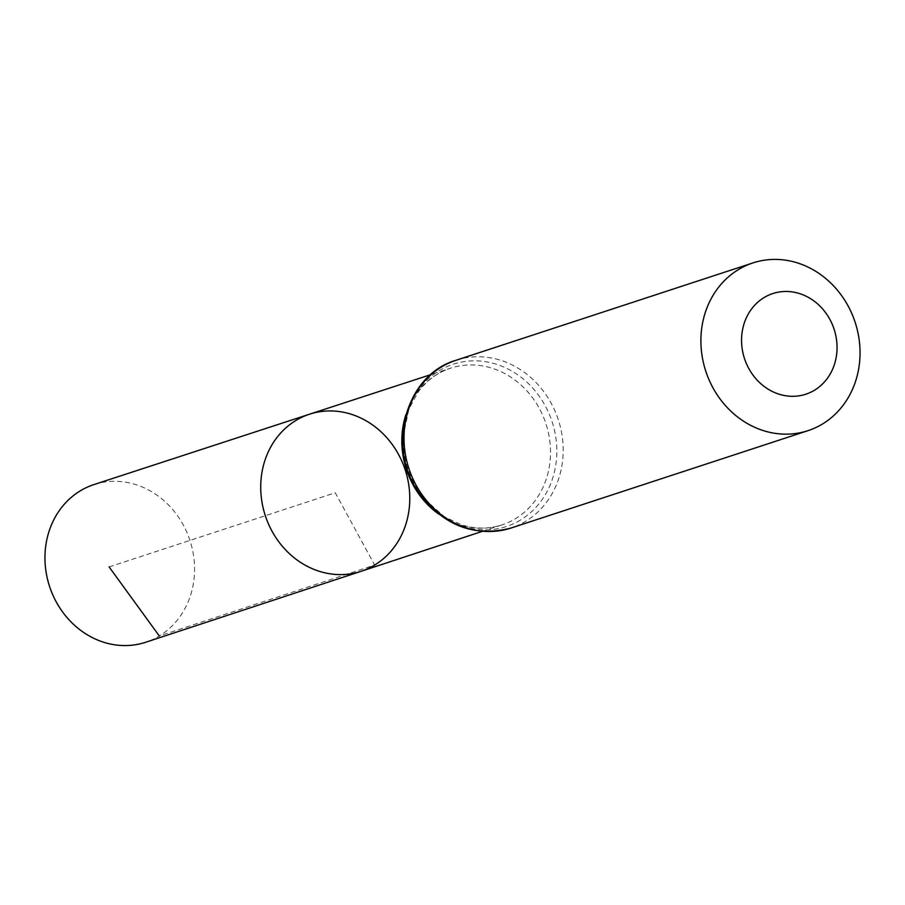 <?xml version="1.0" encoding="UTF-8"?>
<svg xmlns="http://www.w3.org/2000/svg" width="905" height="905" viewBox="0 0 905 905"><rect width="100%" height="100%" fill="white"/><g stroke="black" fill="none" stroke-linecap="round" stroke-linejoin="round"><path stroke-width="0.68" stroke-dasharray="4.53 3.39" d="M309.578 414.185A82.672 73.599 -108.2 0 1 402.216 462.002A82.672 73.599 -108.2 0 1 374.659 565.048A82.672 73.599 -108.2 0 1 361.095 571.304M93.996 484.56A82.977 73.871 -108.2 0 1 186.973 532.547A82.977 73.871 -108.2 0 1 159.314 635.977A82.977 73.871 -108.2 0 1 145.705 642.256M109.109 566.926L335.257 492.773L374.659 565.048L159.314 635.977M405.949 414.501A82.468 73.418 -108.2 0 1 450.554 368.177A82.468 73.418 -108.2 0 1 542.966 415.87A82.468 73.418 -108.2 0 1 515.477 518.667A82.468 73.418 -108.2 0 1 501.947 524.9A82.468 73.418 -108.2 0 1 438.574 513.983M456.097 360.247A88.283 78.588 -108.2 0 1 555.082 411.221A88.283 78.588 -108.2 0 1 525.681 521.303A88.283 78.588 -108.2 0 1 511.11 528.011M520.579 519.979A85.375 75.997 -108.2 0 1 402.963 442.364A85.375 75.997 -108.2 0 1 516.11 373.708A85.375 75.997 -108.2 0 1 520.579 519.979M482.173 531.416L501.947 524.9C488.892 529.142 475.419 529.108 461.539 524.787L444.446 516.8L424.128 498.734C409.456 480.216 402.521 459.14 403.336 435.52L408.856 409.173L417.952 392.351C426.594 380.564 437.466 372.509 450.554 368.177L430.769 374.636"/><path stroke-width="1.36" d="M361.095 571.304A82.672 73.599 -108.2 0 1 265.323 515.703A82.672 73.599 -108.2 0 1 309.578 414.185A82.672 73.599 -108.2 0 1 402.216 462.002A82.672 73.599 -108.2 0 1 374.659 565.048A82.672 73.599 -108.2 0 1 361.095 571.304A82.672 73.599 -108.2 0 1 265.323 515.703A82.672 73.599 -108.2 0 1 309.578 414.185L93.996 484.56A82.977 73.871 -108.2 0 0 80.206 490.895A82.977 73.871 -108.2 0 0 52.592 594.415A82.977 73.871 -108.2 0 0 145.705 642.256L482.173 531.416M814.545 390.191A52.965 47.151 -108.2 0 1 741.58 342.033A52.965 47.151 -108.2 0 1 811.774 299.442A52.965 47.151 -108.2 0 1 814.545 390.191M822.555 423.959A88.283 78.588 -108.2 0 1 807.984 430.667A88.283 78.588 -108.2 0 1 705.798 371.265A88.283 78.588 -108.2 0 1 752.971 262.903A88.283 78.588 -108.2 0 1 851.956 313.877A88.283 78.588 -108.2 0 1 822.555 423.959M159.314 635.977L109.109 566.926M438.574 513.983A82.468 73.418 -108.2 0 1 405.949 414.501M511.11 528.011A88.283 78.588 -108.2 0 1 408.924 468.62A88.283 78.588 -108.2 0 1 456.097 360.247C405.723 374.738 386.141 446.618 418.642 492.275C443.088 525.624 473.915 537.536 511.11 528.011L807.984 430.667M430.769 374.636L309.578 414.185M752.971 262.903L456.097 360.247"/></g></svg>
